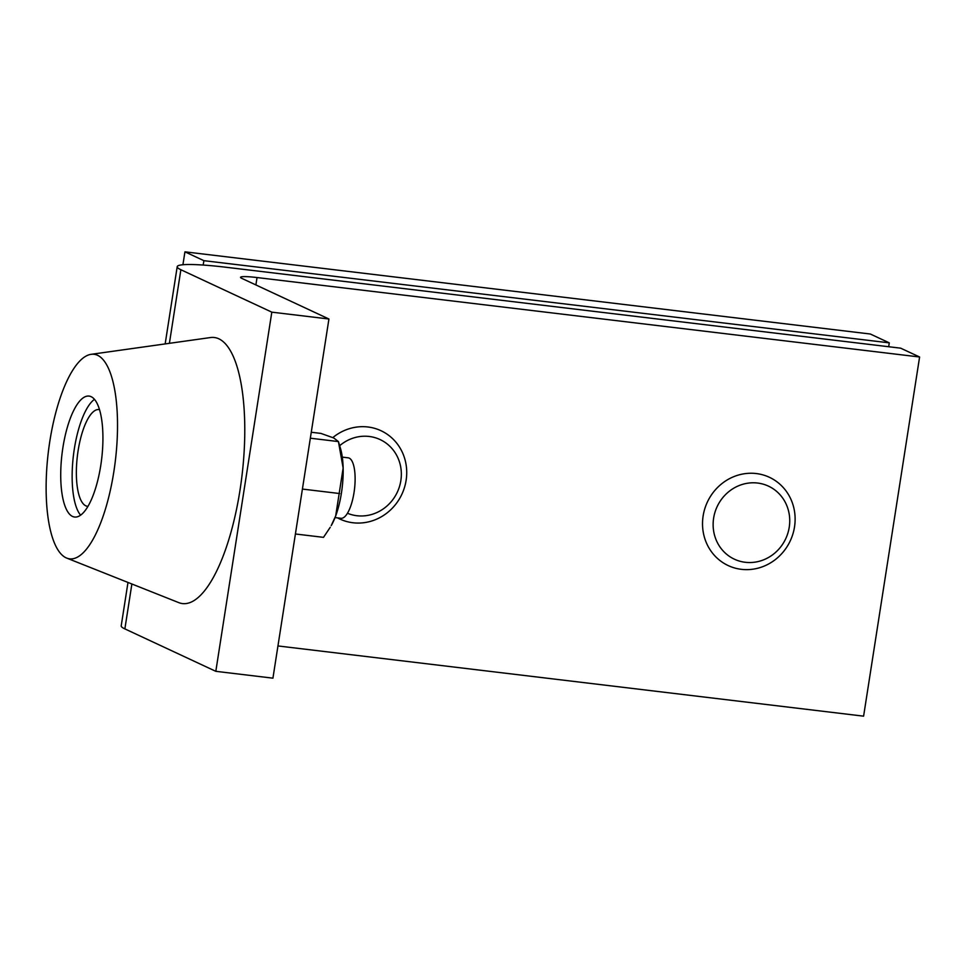 <?xml version="1.0" encoding="UTF-8"?>
<svg xmlns="http://www.w3.org/2000/svg" width="968" height="968" viewBox="0 0 968 968"><rect width="100%" height="100%" fill="white"/><g stroke="black" fill="none" stroke-linecap="round" stroke-linejoin="round"><path stroke-width="1.45" d="M99.535 409.633A48.715 15.984 -83.2 0 0 99.051 409.549A48.715 15.984 -83.2 0 0 77.779 452.927A48.715 15.984 -83.2 0 0 85.462 505.659A48.715 15.984 -83.2 0 0 87.447 506.3A48.715 15.984 -83.2 0 0 87.943 506.324M91.549 396.892A60.899 19.977 -83.2 0 0 89.08 396.094A60.899 19.977 -83.2 0 0 62.496 450.314A60.899 19.977 -83.2 0 0 72.104 516.222A60.899 19.977 -83.2 0 0 74.572 517.021A60.899 19.977 -83.2 0 0 101.156 462.801A60.899 19.977 -83.2 0 0 91.549 396.892M94.477 399.336A60.899 19.977 -83.2 0 0 73.411 455.541A60.899 19.977 -83.2 0 0 80.598 515.145M98.276 355.643A102.995 33.795 -83.2 0 0 91.137 354.324A102.995 33.795 -83.2 0 0 48.533 450.423A102.995 33.795 -83.2 0 0 65.376 557.471A102.995 33.795 -83.2 0 0 66.707 558.088A102.995 33.795 -83.2 0 0 113.873 471.513A102.995 33.795 -83.2 0 0 98.276 355.643M66.707 558.088L178.669 602.592A133.971 43.947 -83.2 0 0 240.028 489.989A133.971 43.947 -83.2 0 0 219.736 339.26A133.971 43.947 -83.2 0 0 210.455 337.554L91.137 354.324M203.885 260.67L184.936 251.837L870.341 334.021L889.289 342.853L203.885 260.67L203.195 265.075M182.916 264.772L184.936 251.837M888.685 346.726L889.289 342.853M919.6 356.998L257.04 277.55A24.357 2.468 8.9 0 0 240.56 277.332A24.357 2.468 8.9 0 0 241.77 278.348L328.926 319.004L271.814 312.156L180.871 269.733A73.072 7.393 -171.1 0 1 177.204 266.696A73.072 7.393 -171.1 0 1 226.669 267.337L900.651 348.165L919.6 356.998L863.601 716.163L277.961 645.946M271.814 312.156L215.816 671.32L124.872 628.898A73.072 7.393 -171.1 0 1 121.206 625.86L127.982 582.446M328.926 319.004L272.928 678.169L215.816 671.32M787.262 506.784A40.305 37.861 -65 0 1 764.986 559.25A40.305 37.861 -65 0 1 715.606 538.547A40.305 37.861 -65 0 1 737.882 486.081A40.305 37.861 -65 0 1 787.262 506.784M792.126 502.247A48.715 45.762 -65 0 1 779.893 555.584A48.715 45.762 -65 0 1 728.226 565.59A48.715 45.762 -65 0 1 705.515 540.64A48.715 45.762 -65 0 1 717.748 487.303A48.715 45.762 -65 0 1 769.415 477.297A48.715 45.762 -65 0 1 792.126 502.247M335.049 517.59L340.942 518.291A30.444 9.995 -83.2 0 0 354.276 490.873A30.444 9.995 -83.2 0 0 349.23 458.13A30.444 9.995 -83.2 0 0 348.19 457.828L342.297 457.126M311.272 432.248L320.916 433.41L333.754 437.984L338.425 441.577L343.144 468.052L335.678 515.932L331.201 525.648A48.715 15.984 -83.2 0 0 335.678 515.932A48.715 15.984 -83.2 0 0 343.144 468.052A48.715 15.984 -83.2 0 0 340.47 448.378L338.425 441.577L310.341 438.201M339.707 493.547L302.415 489.07M330.233 527.306L323.494 537.349L295.409 533.985M339.659 445.704A40.305 37.861 -65 0 1 390.515 446.962A40.305 37.861 -65 0 1 392.693 499.827A40.305 37.861 -65 0 1 347.439 513.258M332.847 437.572A48.715 45.762 -65 0 1 381.017 430.724A48.715 45.762 -65 0 1 396.263 503.566A48.715 45.762 -65 0 1 339.829 519.017A48.715 45.762 -65 0 1 337.578 517.892M180.871 269.733L169.4 343.325M131.878 583.994L124.872 628.898M257.04 277.55L255.891 284.931M177.204 266.696L165.165 343.918"/></g></svg>

